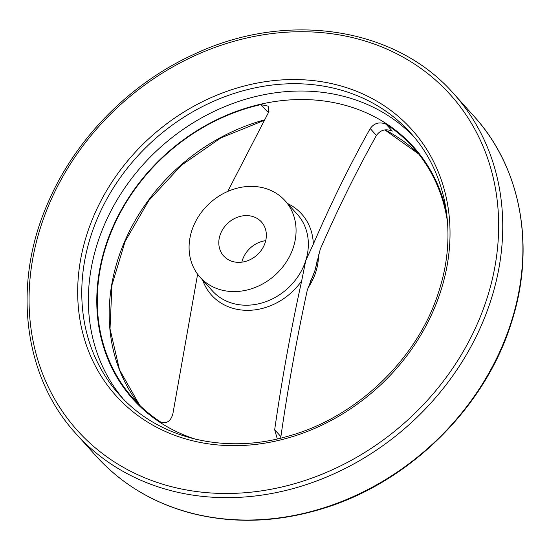 <?xml version="1.0" encoding="UTF-8"?>
<svg xmlns="http://www.w3.org/2000/svg" width="550" height="550" viewBox="0 0 550 550"><rect width="100%" height="100%" fill="white"/><g stroke="black" fill="none" stroke-linecap="round" stroke-linejoin="round"><path stroke-width="0.82" d="M227.741 191.428L268.428 112.585L268.166 106.15L261.002 104.583A188.024 159.809 138 0 0 112.86 228.044A188.024 159.809 138 0 0 133.506 398.846A188.024 159.809 138 0 0 160.366 421.829C166.574 424.084 170.748 421.389 172.892 413.751L197.622 274.209M280.748 438.144L280.885 436.618C288.014 387.2 296.828 338.339 307.312 290.043L314.861 270.717L320.313 249.067C337.989 208.622 356.696 170.748 376.42 135.451C380.449 129.924 385.743 128.473 392.301 131.106L386.093 124.211C379.548 121.578 374.254 123.028 370.212 128.556C350.089 164.457 331.127 202.998 313.314 244.186L305.745 260.597L301.675 280.892C290.854 330.021 281.854 379.631 274.677 429.722L277.221 438.701M386.093 124.211A188.024 159.809 138 0 1 412.954 147.194A188.024 159.809 138 0 1 447.528 222.186M293.473 246.964A57.172 48.593 138 0 1 251.625 288.729A57.172 48.593 138 0 1 200.097 277.234A57.172 48.593 138 0 1 210.059 202.874A57.172 48.593 138 0 1 285.058 200.722A57.172 48.593 138 0 1 293.473 246.964M265.196 242.529A25.41 21.594 138 0 1 246.599 261.092A25.41 21.594 138 0 1 223.699 255.984A25.41 21.594 138 0 1 219.959 235.428A25.41 21.594 138 0 1 238.556 216.865A25.41 21.594 138 0 1 261.456 221.973A25.41 21.594 138 0 1 265.196 242.529M261.002 104.583L267.218 111.478L269.012 111.224M318.471 254.781A57.172 48.593 138 0 1 315.865 271.837A57.172 48.593 138 0 1 307.814 288.2M265.712 240.666A25.41 21.594 -42 0 0 242.357 260.301A25.41 21.594 -42 0 0 241.842 262.164M376.42 135.451L370.212 128.556M195.718 439.244A188.643 160.332 138 0 1 166.017 153.966A188.643 160.332 138 0 1 446.634 213.276M301.675 280.892A60.624 51.528 138 0 1 247.039 310.337A60.624 51.528 138 0 1 202.647 280.067M287.609 203.555A60.624 51.528 138 0 1 313.314 244.186M317.144 260.04A57.172 48.593 138 0 1 314.861 270.717A57.172 48.593 138 0 1 309.98 281.971M285.058 200.722L297.337 214.356A57.172 48.593 138 0 1 305.745 260.597A57.172 48.593 138 0 1 263.897 302.363A57.172 48.593 138 0 1 212.369 290.868L200.097 277.234M122.849 398.454A195.779 166.396 138 0 1 160.215 147.517A195.779 166.396 138 0 1 413.683 136.551M119.494 394.866A195.779 166.396 138 0 1 153.629 140.202A195.779 166.396 138 0 1 410.458 132.839C446.579 172.26 457.703 233.207 439.051 290.682C418.357 358.442 356.572 417.814 287.396 436.404C224.001 454.699 157.678 438.185 119.494 394.866M440.962 290.393A198.956 169.091 138 0 1 125.593 405.419A198.956 169.091 138 0 1 225.012 92.008A198.956 169.091 138 0 1 440.962 290.393M487.217 297.653A250.917 213.256 138 0 1 89.485 442.716A250.917 213.256 138 0 1 214.871 47.451A250.917 213.256 138 0 1 487.217 297.653M491.164 299.344A254.093 215.958 138 0 1 305.188 484.969A254.093 215.958 138 0 1 76.161 433.888C23.272 376.475 12.031 284.309 47.768 203.232C74.855 139.487 129.133 84.033 193.105 54.718C285.773 10.395 395.216 26.641 453.791 93.816A254.093 215.958 138 0 1 491.164 299.344M453.791 93.816L473.949 116.201A254.093 215.958 138 0 1 511.321 321.729A254.093 215.958 138 0 1 325.346 507.354A254.093 215.958 138 0 1 96.319 456.273L76.161 433.888M139.679 405.261A188.024 159.809 138 0 1 264.543 119.879M384.911 129.841A188.024 159.809 138 0 1 418.688 154L384.814 129.862M280.885 436.618L274.677 429.722M96.319 456.273C122.086 484.578 154.309 503.704 192.995 513.652C234.822 523.944 278.073 522.252 322.747 508.585C409.406 482.501 485.361 407.536 511.521 322.245C535.769 247.596 521.317 167.908 473.949 116.201M139.686 405.268L119.481 369.772L110.021 328.817L111.946 285.044L125.159 241.319L148.83 200.502L181.397 165.282L220.749 137.968L264.303 120.333"/></g></svg>
